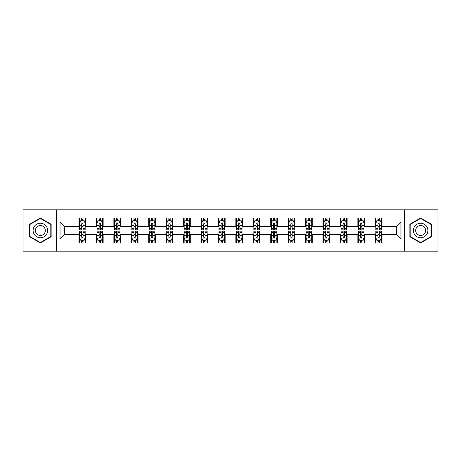 <?xml version="1.0" encoding="UTF-8"?>
<svg xmlns="http://www.w3.org/2000/svg" width="461" height="461" viewBox="0 0 461 461"><rect width="100%" height="100%" fill="white"/><g stroke="black" fill="none" stroke-linecap="round" stroke-linejoin="round"><path stroke-width="0.69" d="M404.66 251.164L437.95 251.164L437.95 209.836L404.66 209.836L404.66 251.164L56.34 251.164L56.34 209.836L23.05 209.836L23.05 251.164L56.34 251.164M404.66 209.836L56.34 209.836M381.985 222.012L381.985 217.932L375.277 217.932L375.277 222.012L364.553 222.012L364.553 217.932L357.851 217.932L357.851 222.012L347.127 222.012L347.127 217.932L340.425 217.932L340.425 222.012L329.701 222.012L329.701 217.932L323 217.932L323 222.012L312.276 222.012L312.276 217.932L305.568 217.932L305.568 222.012L294.844 222.012L294.844 217.932L288.142 217.932L288.142 222.012L277.418 222.012L277.418 217.932L270.716 217.932L270.716 222.012L259.992 222.012L259.992 217.932L253.291 217.932L253.291 222.012L242.567 222.012L242.567 217.932L235.865 217.932L235.865 222.012L225.135 222.012L225.135 217.932L218.433 217.932L218.433 222.012L207.709 222.012L207.709 217.932L201.008 217.932L201.008 222.012L190.284 222.012L190.284 217.932L183.582 217.932L183.582 222.012L172.858 222.012L172.858 217.932L166.156 217.932L166.156 222.012L155.432 222.012L155.432 217.932L148.724 217.932L148.724 222.012L138 222.012L138 217.932L131.299 217.932L131.299 222.012L120.575 222.012L120.575 217.932L113.873 217.932L113.873 222.012L103.149 222.012L103.149 217.932L96.447 217.932L96.447 222.012L85.723 222.012L85.723 217.932L79.015 217.932L79.015 222.012L60.028 222.012L60.028 238.988L64.494 234.522L79.015 234.522L79.015 243.068L85.723 243.068L85.723 234.522L96.447 234.522L96.447 243.068L103.149 243.068L103.149 234.522L113.873 234.522L113.873 243.068L120.575 243.068L120.575 234.522L131.299 234.522L131.299 243.068L138 243.068L138 234.522L148.724 234.522L148.724 243.068L155.432 243.068L155.432 234.522L166.156 234.522L166.156 243.068L172.858 243.068L172.858 234.522L183.582 234.522L183.582 243.068L190.284 243.068L190.284 234.522L201.008 234.522L201.008 243.068L207.709 243.068L207.709 234.522L218.433 234.522L218.433 243.068L225.135 243.068L225.135 234.522L235.865 234.522L235.865 243.068L242.567 243.068L242.567 234.522L253.291 234.522L253.291 243.068L259.992 243.068L259.992 234.522L270.716 234.522L270.716 243.068L277.418 243.068L277.418 234.522L288.142 234.522L288.142 243.068L294.844 243.068L294.844 234.522L305.568 234.522L305.568 243.068L312.276 243.068L312.276 234.522L323 234.522L323 243.068L329.701 243.068L329.701 234.522L340.425 234.522L340.425 243.068L347.127 243.068L347.127 234.522L357.851 234.522L357.851 243.068L364.553 243.068L364.553 234.522L375.277 234.522L375.277 243.068L381.985 243.068L381.985 234.522L396.506 234.522L396.506 226.478L381.985 226.478L381.985 222.012L400.972 222.012L400.972 238.988L381.985 238.988M375.277 238.988L364.553 238.988M357.851 238.988L347.127 238.988M340.425 238.988L329.701 238.988M323 238.988L312.276 238.988M305.568 238.988L294.844 238.988M288.142 238.988L277.418 238.988M270.716 238.988L259.992 238.988M253.291 238.988L242.567 238.988M235.865 238.988L225.135 238.988M218.433 238.988L207.709 238.988M201.008 238.988L190.284 238.988M183.582 238.988L172.858 238.988M166.156 238.988L155.432 238.988M148.724 238.988L138 238.988M131.299 238.988L120.575 238.988M113.873 238.988L103.149 238.988M96.447 238.988L85.723 238.988M79.015 238.988L60.028 238.988M375.277 222.012L375.277 226.478L364.553 226.478L364.553 222.012M357.851 222.012L357.851 226.478L347.127 226.478L347.127 222.012M340.425 222.012L340.425 226.478L329.701 226.478L329.701 222.012M323 222.012L323 226.478L312.276 226.478L312.276 222.012M305.568 222.012L305.568 226.478L294.844 226.478L294.844 222.012M288.142 222.012L288.142 226.478L277.418 226.478L277.418 222.012M270.716 222.012L270.716 226.478L259.992 226.478L259.992 222.012M253.291 222.012L253.291 226.478L242.567 226.478L242.567 222.012M235.865 222.012L235.865 226.478L225.135 226.478L225.135 222.012M218.433 222.012L218.433 226.478L207.709 226.478L207.709 222.012M201.008 222.012L201.008 226.478L190.284 226.478L190.284 222.012M183.582 222.012L183.582 226.478L172.858 226.478L172.858 222.012M166.156 222.012L166.156 226.478L155.432 226.478L155.432 222.012M148.724 222.012L148.724 226.478L138 226.478L138 222.012M131.299 222.012L131.299 226.478L120.575 226.478L120.575 222.012M113.873 222.012L113.873 226.478L103.149 226.478L103.149 222.012M96.447 222.012L96.447 226.478L85.723 226.478L85.723 222.012M79.015 222.012L79.015 226.478L64.494 226.478L60.028 222.012M64.494 226.478L64.494 234.522M400.972 238.988L396.506 234.522M396.506 226.478L400.972 222.012M79.015 220.727L79.574 220.727M81.701 220.727L83.038 220.727M85.164 220.727L85.723 220.727M79.015 226.368L79.574 226.368M81.701 226.368L83.038 226.368M85.164 226.368L85.723 226.368M79.015 234.632L79.574 234.632M81.701 234.632L83.038 234.632M85.164 234.632L85.723 234.632M79.015 240.273L79.574 240.273M81.701 240.273L83.038 240.273M85.164 240.273L85.723 240.273M96.447 234.632L97.006 234.632M99.127 234.632L100.469 234.632M102.59 234.632L103.149 234.632M96.447 240.273L97.006 240.273M99.127 240.273L100.469 240.273M102.59 240.273L103.149 240.273M96.447 220.727L97.006 220.727M99.127 220.727L100.469 220.727M102.59 220.727L103.149 220.727M96.447 226.368L97.006 226.368M99.127 226.368L100.469 226.368M102.59 226.368L103.149 226.368M113.873 234.632L114.432 234.632M116.552 234.632L117.895 234.632M120.016 234.632L120.575 234.632M113.873 240.273L114.432 240.273M116.552 240.273L117.895 240.273M120.016 240.273L120.575 240.273M113.873 220.727L114.432 220.727M116.552 220.727L117.895 220.727M120.016 220.727L120.575 220.727M113.873 226.368L114.432 226.368M116.552 226.368L117.895 226.368M120.016 226.368L120.575 226.368M131.299 234.632L131.858 234.632M133.978 234.632L135.321 234.632M137.441 234.632L138 234.632M131.299 240.273L131.858 240.273M133.978 240.273L135.321 240.273M137.441 240.273L138 240.273M131.299 220.727L131.858 220.727M133.978 220.727L135.321 220.727M137.441 220.727L138 220.727M131.299 226.368L131.858 226.368M133.978 226.368L135.321 226.368M137.441 226.368L138 226.368M148.724 234.632L149.283 234.632M151.41 234.632L152.747 234.632M154.873 234.632L155.432 234.632M148.724 240.273L149.283 240.273M151.41 240.273L152.747 240.273M154.873 240.273L155.432 240.273M148.724 220.727L149.283 220.727M151.41 220.727L152.747 220.727M154.873 220.727L155.432 220.727M148.724 226.368L149.283 226.368M151.41 226.368L152.747 226.368M154.873 226.368L155.432 226.368M166.156 234.632L166.715 234.632M168.835 234.632L170.178 234.632M172.299 234.632L172.858 234.632M166.156 240.273L166.715 240.273M168.835 240.273L170.178 240.273M172.299 240.273L172.858 240.273M166.156 220.727L166.715 220.727M168.835 220.727L170.178 220.727M172.299 220.727L172.858 220.727M166.156 226.368L166.715 226.368M168.835 226.368L170.178 226.368M172.299 226.368L172.858 226.368M183.582 234.632L184.141 234.632M186.261 234.632L187.604 234.632M189.725 234.632L190.284 234.632M183.582 240.273L184.141 240.273M186.261 240.273L187.604 240.273M189.725 240.273L190.284 240.273M183.582 220.727L184.141 220.727M186.261 220.727L187.604 220.727M189.725 220.727L190.284 220.727M183.582 226.368L184.141 226.368M186.261 226.368L187.604 226.368M189.725 226.368L190.284 226.368M201.008 234.632L201.566 234.632M203.687 234.632L205.03 234.632M207.15 234.632L207.709 234.632M201.008 240.273L201.566 240.273M203.687 240.273L205.03 240.273M207.15 240.273L207.709 240.273M201.008 220.727L201.566 220.727M203.687 220.727L205.03 220.727M207.15 220.727L207.709 220.727M201.008 226.368L201.566 226.368M203.687 226.368L205.03 226.368M207.15 226.368L207.709 226.368M218.433 234.632L218.992 234.632M221.119 234.632L222.456 234.632M224.582 234.632L225.135 234.632M218.433 240.273L218.992 240.273M221.119 240.273L222.456 240.273M224.582 240.273L225.135 240.273M218.433 220.727L218.992 220.727M221.119 220.727L222.456 220.727M224.582 220.727L225.135 220.727M218.433 226.368L218.992 226.368M221.119 226.368L222.456 226.368M224.582 226.368L225.135 226.368M235.865 234.632L236.418 234.632M238.544 234.632L239.881 234.632M242.008 234.632L242.567 234.632M235.865 240.273L236.418 240.273M238.544 240.273L239.881 240.273M242.008 240.273L242.567 240.273M235.865 220.727L236.418 220.727M238.544 220.727L239.881 220.727M242.008 220.727L242.567 220.727M235.865 226.368L236.418 226.368M238.544 226.368L239.881 226.368M242.008 226.368L242.567 226.368M253.291 234.632L253.85 234.632M255.97 234.632L257.313 234.632M259.434 234.632L259.992 234.632M253.291 240.273L253.85 240.273M255.97 240.273L257.313 240.273M259.434 240.273L259.992 240.273M253.291 220.727L253.85 220.727M255.97 220.727L257.313 220.727M259.434 220.727L259.992 220.727M253.291 226.368L253.85 226.368M255.97 226.368L257.313 226.368M259.434 226.368L259.992 226.368M270.716 234.632L271.275 234.632M273.396 234.632L274.739 234.632M276.859 234.632L277.418 234.632M270.716 240.273L271.275 240.273M273.396 240.273L274.739 240.273M276.859 240.273L277.418 240.273M270.716 220.727L271.275 220.727M273.396 220.727L274.739 220.727M276.859 220.727L277.418 220.727M270.716 226.368L271.275 226.368M273.396 226.368L274.739 226.368M276.859 226.368L277.418 226.368M288.142 234.632L288.701 234.632M290.822 234.632L292.165 234.632M294.285 234.632L294.844 234.632M288.142 240.273L288.701 240.273M290.822 240.273L292.165 240.273M294.285 240.273L294.844 240.273M288.142 220.727L288.701 220.727M290.822 220.727L292.165 220.727M294.285 220.727L294.844 220.727M288.142 226.368L288.701 226.368M290.822 226.368L292.165 226.368M294.285 226.368L294.844 226.368M305.568 234.632L306.127 234.632M308.253 234.632L309.59 234.632M311.717 234.632L312.276 234.632M305.568 240.273L306.127 240.273M308.253 240.273L309.59 240.273M311.717 240.273L312.276 240.273M305.568 220.727L306.127 220.727M308.253 220.727L309.59 220.727M311.717 220.727L312.276 220.727M305.568 226.368L306.127 226.368M308.253 226.368L309.59 226.368M311.717 226.368L312.276 226.368M323 234.632L323.559 234.632M325.679 234.632L327.022 234.632M329.142 234.632L329.701 234.632M323 240.273L323.559 240.273M325.679 240.273L327.022 240.273M329.142 240.273L329.701 240.273M323 220.727L323.559 220.727M325.679 220.727L327.022 220.727M329.142 220.727L329.701 220.727M323 226.368L323.559 226.368M325.679 226.368L327.022 226.368M329.142 226.368L329.701 226.368M340.425 234.632L340.984 234.632M343.105 234.632L344.448 234.632M346.568 234.632L347.127 234.632M340.425 240.273L340.984 240.273M343.105 240.273L344.448 240.273M346.568 240.273L347.127 240.273M340.425 220.727L340.984 220.727M343.105 220.727L344.448 220.727M346.568 220.727L347.127 220.727M340.425 226.368L340.984 226.368M343.105 226.368L344.448 226.368M346.568 226.368L347.127 226.368M357.851 234.632L358.41 234.632M360.531 234.632L361.873 234.632M363.994 234.632L364.553 234.632M357.851 240.273L358.41 240.273M360.531 240.273L361.873 240.273M363.994 240.273L364.553 240.273M357.851 220.727L358.41 220.727M360.531 220.727L361.873 220.727M363.994 220.727L364.553 220.727M357.851 226.368L358.41 226.368M360.531 226.368L361.873 226.368M363.994 226.368L364.553 226.368M375.277 234.632L375.836 234.632M377.962 234.632L379.299 234.632M381.426 234.632L381.985 234.632M375.277 240.273L375.836 240.273M377.962 240.273L379.299 240.273M381.426 240.273L381.985 240.273M375.277 220.727L375.836 220.727M377.962 220.727L379.299 220.727M381.426 220.727L381.985 220.727M375.277 226.368L375.836 226.368M377.962 226.368L379.299 226.368M381.426 226.368L381.985 226.368M40.366 242.947L51.148 236.724L51.148 224.276L40.366 218.053L29.585 224.276L29.585 236.724L40.366 242.947M431.415 224.276L420.634 218.053L409.852 224.276L409.852 236.724L420.634 242.947L431.415 236.724L431.415 224.276M83.038 219.384L81.701 219.384M85.164 228.431L83.038 228.431L83.038 229.832L85.164 229.832L85.164 223.015L84.046 220.779L80.692 220.779L79.574 223.015L79.574 229.832L81.701 229.832L81.701 228.431L79.574 228.431M79.574 223.015L79.574 217.932M85.164 223.015L85.164 217.932M81.701 220.779L81.701 217.932M83.038 217.932L83.038 220.779M83.038 228.431L83.038 223.856C82.594 222.991 82.144 222.991 81.701 223.856L81.701 228.431M81.701 241.616L83.038 241.616M79.574 232.569L81.701 232.569L81.701 231.168L79.574 231.168L79.574 237.985L80.692 240.221L84.046 240.221L85.164 237.985L85.164 231.168L83.038 231.168L83.038 232.569L85.164 232.569M85.164 237.985L85.164 243.068M79.574 237.985L79.574 243.068M83.038 240.221L83.038 243.068M81.701 243.068L81.701 240.221M81.701 232.569L81.701 237.144C82.144 238.009 82.594 238.009 83.038 237.144L83.038 232.569M46.653 234.13A7.261 7.261 0 0 0 43.997 224.213A7.261 7.261 0 0 0 34.079 226.87A7.261 7.261 0 0 0 36.736 236.787A7.261 7.261 0 0 0 46.653 234.13M44.671 232.984A4.973 4.973 0 0 0 42.85 226.195A4.973 4.973 0 0 0 36.062 228.016A4.973 4.973 0 0 0 37.883 234.805A4.973 4.973 0 0 0 44.671 232.984M29.919 236.533L29.919 224.467L40.366 218.439L50.808 224.467L50.808 236.533L40.366 242.561L29.919 236.533M420.634 223.239A7.261 7.261 0 0 0 413.373 230.5A7.261 7.261 0 0 0 420.634 237.761A7.261 7.261 0 0 0 427.894 230.5A7.261 7.261 0 0 0 420.634 223.239M420.634 225.527A4.973 4.973 0 0 0 415.661 230.5A4.973 4.973 0 0 0 420.634 235.473A4.973 4.973 0 0 0 425.607 230.5A4.973 4.973 0 0 0 420.634 225.527M431.081 236.533L420.634 242.561L410.192 236.533L410.192 224.467L420.634 218.439L431.081 224.467L431.081 236.533M100.469 219.384L99.127 219.384M102.59 228.431L100.469 228.431L100.469 229.832L102.59 229.832L102.59 223.015L101.472 220.779L98.118 220.779L97.006 223.015L97.006 229.832L99.127 229.832L99.127 228.431L97.006 228.431M97.006 223.015L97.006 217.932M102.59 223.015L102.59 217.932M99.127 220.779L99.127 217.932M100.469 217.932L100.469 220.779M100.469 228.431L100.469 223.856C100.02 222.991 99.576 222.991 99.127 223.856L99.127 228.431M117.895 219.384L116.552 219.384M120.016 228.431L117.895 228.431L117.895 229.832L120.016 229.832L120.016 223.015L118.898 220.779L115.55 220.779L114.432 223.015L114.432 229.832L116.552 229.832L116.552 228.431L114.432 228.431M114.432 223.015L114.432 217.932M120.016 223.015L120.016 217.932M116.552 220.779L116.552 217.932M117.895 217.932L117.895 220.779M117.895 228.431L117.895 223.856C117.446 222.991 117.002 222.991 116.552 223.856L116.552 228.431M99.127 241.616L100.469 241.616M97.006 232.569L99.127 232.569L99.127 231.168L97.006 231.168L97.006 237.985L98.118 240.221L101.472 240.221L102.59 237.985L102.59 231.168L100.469 231.168L100.469 232.569L102.59 232.569M102.59 237.985L102.59 243.068M97.006 237.985L97.006 243.068M100.469 240.221L100.469 243.068M99.127 243.068L99.127 240.221M99.127 232.569L99.127 237.144C99.57 238.009 100.02 238.009 100.469 237.144L100.469 232.569M116.552 241.616L117.895 241.616M114.432 232.569L116.552 232.569L116.552 231.168L114.432 231.168L114.432 237.985L115.55 240.221L118.898 240.221L120.016 237.985L120.016 231.168L117.895 231.168L117.895 232.569L120.016 232.569M120.016 237.985L120.016 243.068M114.432 237.985L114.432 243.068M117.895 240.221L117.895 243.068M116.552 243.068L116.552 240.221M116.552 232.569L116.552 237.144C117.002 238.009 117.446 238.009 117.895 237.144L117.895 232.569M135.321 219.384L133.978 219.384M137.441 228.431L135.321 228.431L135.321 229.832L137.441 229.832L137.441 223.015L136.329 220.779L132.975 220.779L131.858 223.015L131.858 229.832L133.978 229.832L133.978 228.431L131.858 228.431M131.858 223.015L131.858 217.932M137.441 223.015L137.441 217.932M133.978 220.779L133.978 217.932M135.321 217.932L135.321 220.779M135.321 228.431L135.321 223.856C134.877 222.991 134.428 222.991 133.978 223.856L133.978 228.431M152.747 219.384L151.41 219.384M154.873 228.431L152.747 228.431L152.747 229.832L154.873 229.832L154.873 223.015L153.755 220.779L150.401 220.779L149.283 223.015L149.283 229.832L151.41 229.832L151.41 228.431L149.283 228.431M149.283 223.015L149.283 217.932M154.873 223.015L154.873 217.932M151.41 220.779L151.41 217.932M152.747 217.932L152.747 220.779M152.747 228.431L152.747 223.856C152.303 222.991 151.853 222.991 151.41 223.856L151.41 228.431M170.178 219.384L168.835 219.384M172.299 228.431L170.178 228.431L170.178 229.832L172.299 229.832L172.299 223.015L171.181 220.779L167.827 220.779L166.715 223.015L166.715 229.832L168.835 229.832L168.835 228.431L166.715 228.431M166.715 223.015L166.715 217.932M172.299 223.015L172.299 217.932M168.835 220.779L168.835 217.932M170.178 217.932L170.178 220.779M170.178 228.431L170.178 223.856C169.729 222.991 169.285 222.991 168.835 223.856L168.835 228.431M133.978 241.616L135.321 241.616M131.858 232.569L133.978 232.569L133.978 231.168L131.858 231.168L131.858 237.985L132.975 240.221L136.329 240.221L137.441 237.985L137.441 231.168L135.321 231.168L135.321 232.569L137.441 232.569M137.441 237.985L137.441 243.068M131.858 237.985L131.858 243.068M135.321 240.221L135.321 243.068M133.978 243.068L133.978 240.221M133.978 232.569L133.978 237.144C134.428 238.009 134.871 238.009 135.321 237.144L135.321 232.569M151.41 241.616L152.747 241.616M149.283 232.569L151.41 232.569L151.41 231.168L149.283 231.168L149.283 237.985L150.401 240.221L153.755 240.221L154.873 237.985L154.873 231.168L152.747 231.168L152.747 232.569L154.873 232.569M154.873 237.985L154.873 243.068M149.283 237.985L149.283 243.068M152.747 240.221L152.747 243.068M151.41 243.068L151.41 240.221M151.41 232.569L151.41 237.144C151.853 238.009 152.303 238.009 152.747 237.144L152.747 232.569M168.835 241.616L170.178 241.616M166.715 232.569L168.835 232.569L168.835 231.168L166.715 231.168L166.715 237.985L167.827 240.221L171.181 240.221L172.299 237.985L172.299 231.168L170.178 231.168L170.178 232.569L172.299 232.569M172.299 237.985L172.299 243.068M166.715 237.985L166.715 243.068M170.178 240.221L170.178 243.068M168.835 243.068L168.835 240.221M168.835 232.569L168.835 237.144C169.279 238.009 169.729 238.009 170.178 237.144L170.178 232.569M186.261 241.616L187.604 241.616M184.141 232.569L186.261 232.569L186.261 231.168L184.141 231.168L184.141 237.985L185.259 240.221L188.607 240.221L189.725 237.985L189.725 231.168L187.604 231.168L187.604 232.569L189.725 232.569M189.725 237.985L189.725 243.068M184.141 237.985L184.141 243.068M187.604 240.221L187.604 243.068M186.261 243.068L186.261 240.221M186.261 232.569L186.261 237.144C186.711 238.009 187.154 238.009 187.604 237.144L187.604 232.569M203.687 241.616L205.03 241.616M201.566 232.569L203.687 232.569L203.687 231.168L201.566 231.168L201.566 237.985L202.684 240.221L206.032 240.221L207.15 237.985L207.15 231.168L205.03 231.168L205.03 232.569L207.15 232.569M207.15 237.985L207.15 243.068M201.566 237.985L201.566 243.068M205.03 240.221L205.03 243.068M203.687 243.068L203.687 240.221M203.687 232.569L203.687 237.144C204.137 238.009 204.58 238.009 205.03 237.144L205.03 232.569M221.119 241.616L222.456 241.616M218.992 232.569L221.119 232.569L221.119 231.168L218.992 231.168L218.992 237.985L220.11 240.221L223.464 240.221L224.582 237.985L224.582 231.168L222.456 231.168L222.456 232.569L224.582 232.569M224.582 237.985L224.582 243.068M218.992 237.985L218.992 243.068M222.456 240.221L222.456 243.068M221.119 243.068L221.119 240.221M221.119 232.569L221.119 237.144C221.562 238.009 222.012 238.009 222.456 237.144L222.456 232.569M238.544 241.616L239.881 241.616M236.418 232.569L238.544 232.569L238.544 231.168L236.418 231.168L236.418 237.985L237.536 240.221L240.89 240.221L242.008 237.985L242.008 231.168L239.881 231.168L239.881 232.569L242.008 232.569M242.008 237.985L242.008 243.068M236.418 237.985L236.418 243.068M239.881 240.221L239.881 243.068M238.544 243.068L238.544 240.221M238.544 232.569L238.544 237.144C238.988 238.009 239.438 238.009 239.881 237.144L239.881 232.569M255.97 241.616L257.313 241.616M253.85 232.569L255.97 232.569L255.97 231.168L253.85 231.168L253.85 237.985L254.968 240.221L258.316 240.221L259.434 237.985L259.434 231.168L257.313 231.168L257.313 232.569L259.434 232.569M259.434 237.985L259.434 243.068M253.85 237.985L253.85 243.068M257.313 240.221L257.313 243.068M255.97 243.068L255.97 240.221M255.97 232.569L255.97 237.144C256.414 238.009 256.863 238.009 257.313 237.144L257.313 232.569M273.396 241.616L274.739 241.616M271.275 232.569L273.396 232.569L273.396 231.168L271.275 231.168L271.275 237.985L272.393 240.221L275.741 240.221L276.859 237.985L276.859 231.168L274.739 231.168L274.739 232.569L276.859 232.569M276.859 237.985L276.859 243.068M271.275 237.985L271.275 243.068M274.739 240.221L274.739 243.068M273.396 243.068L273.396 240.221M273.396 232.569L273.396 237.144C273.846 238.009 274.289 238.009 274.739 237.144L274.739 232.569M290.822 241.616L292.165 241.616M288.701 232.569L290.822 232.569L290.822 231.168L288.701 231.168L288.701 237.985L289.819 240.221L293.173 240.221L294.285 237.985L294.285 231.168L292.165 231.168L292.165 232.569L294.285 232.569M294.285 237.985L294.285 243.068M288.701 237.985L288.701 243.068M292.165 240.221L292.165 243.068M290.822 243.068L290.822 240.221M290.822 232.569L290.822 237.144C291.271 238.009 291.715 238.009 292.165 237.144L292.165 232.569M308.253 241.616L309.59 241.616M306.127 232.569L308.253 232.569L308.253 231.168L306.127 231.168L306.127 237.985L307.245 240.221L310.599 240.221L311.717 237.985L311.717 231.168L309.59 231.168L309.59 232.569L311.717 232.569M311.717 237.985L311.717 243.068M306.127 237.985L306.127 243.068M309.59 240.221L309.59 243.068M308.253 243.068L308.253 240.221M308.253 232.569L308.253 237.144C308.697 238.009 309.147 238.009 309.59 237.144L309.59 232.569M325.679 241.616L327.022 241.616M323.559 232.569L325.679 232.569L325.679 231.168L323.559 231.168L323.559 237.985L324.671 240.221L328.025 240.221L329.142 237.985L329.142 231.168L327.022 231.168L327.022 232.569L329.142 232.569M329.142 237.985L329.142 243.068M323.559 237.985L323.559 243.068M327.022 240.221L327.022 243.068M325.679 243.068L325.679 240.221M325.679 232.569L325.679 237.144C326.123 238.009 326.572 238.009 327.022 237.144L327.022 232.569M343.105 241.616L344.448 241.616M340.984 232.569L343.105 232.569L343.105 231.168L340.984 231.168L340.984 237.985L342.102 240.221L345.45 240.221L346.568 237.985L346.568 231.168L344.448 231.168L344.448 232.569L346.568 232.569M346.568 237.985L346.568 243.068M340.984 237.985L340.984 243.068M344.448 240.221L344.448 243.068M343.105 243.068L343.105 240.221M343.105 232.569L343.105 237.144C343.554 238.009 343.998 238.009 344.448 237.144L344.448 232.569M360.531 241.616L361.873 241.616M358.41 232.569L360.531 232.569L360.531 231.168L358.41 231.168L358.41 237.985L359.528 240.221L362.882 240.221L363.994 237.985L363.994 231.168L361.873 231.168L361.873 232.569L363.994 232.569M363.994 237.985L363.994 243.068M358.41 237.985L358.41 243.068M361.873 240.221L361.873 243.068M360.531 243.068L360.531 240.221M360.531 232.569L360.531 237.144C360.98 238.009 361.424 238.009 361.873 237.144L361.873 232.569M187.604 219.384L186.261 219.384M189.725 228.431L187.604 228.431L187.604 229.832L189.725 229.832L189.725 223.015L188.607 220.779L185.259 220.779L184.141 223.015L184.141 229.832L186.261 229.832L186.261 228.431L184.141 228.431M184.141 223.015L184.141 217.932M189.725 223.015L189.725 217.932M186.261 220.779L186.261 217.932M187.604 217.932L187.604 220.779M187.604 228.431L187.604 223.856C187.154 222.991 186.711 222.991 186.261 223.856L186.261 228.431M205.03 219.384L203.687 219.384M207.15 228.431L205.03 228.431L205.03 229.832L207.15 229.832L207.15 223.015L206.032 220.779L202.684 220.779L201.566 223.015L201.566 229.832L203.687 229.832L203.687 228.431L201.566 228.431M201.566 223.015L201.566 217.932M207.15 223.015L207.15 217.932M203.687 220.779L203.687 217.932M205.03 217.932L205.03 220.779M205.03 228.431L205.03 223.856C204.586 222.991 204.137 222.991 203.687 223.856L203.687 228.431M222.456 219.384L221.119 219.384M224.582 228.431L222.456 228.431L222.456 229.832L224.582 229.832L224.582 223.015L223.464 220.779L220.11 220.779L218.992 223.015L218.992 229.832L221.119 229.832L221.119 228.431L218.992 228.431M218.992 223.015L218.992 217.932M224.582 223.015L224.582 217.932M221.119 220.779L221.119 217.932M222.456 217.932L222.456 220.779M222.456 228.431L222.456 223.856C222.012 222.991 221.562 222.991 221.119 223.856L221.119 228.431M239.881 219.384L238.544 219.384M242.008 228.431L239.881 228.431L239.881 229.832L242.008 229.832L242.008 223.015L240.89 220.779L237.536 220.779L236.418 223.015L236.418 229.832L238.544 229.832L238.544 228.431L236.418 228.431M236.418 223.015L236.418 217.932M242.008 223.015L242.008 217.932M238.544 220.779L238.544 217.932M239.881 217.932L239.881 220.779M239.881 228.431L239.881 223.856C239.438 222.991 238.988 222.991 238.544 223.856L238.544 228.431M257.313 219.384L255.97 219.384M259.434 228.431L257.313 228.431L257.313 229.832L259.434 229.832L259.434 223.015L258.316 220.779L254.968 220.779L253.85 223.015L253.85 229.832L255.97 229.832L255.97 228.431L253.85 228.431M253.85 223.015L253.85 217.932M259.434 223.015L259.434 217.932M255.97 220.779L255.97 217.932M257.313 217.932L257.313 220.779M257.313 228.431L257.313 223.856C256.863 222.991 256.42 222.991 255.97 223.856L255.97 228.431M274.739 219.384L273.396 219.384M276.859 228.431L274.739 228.431L274.739 229.832L276.859 229.832L276.859 223.015L275.741 220.779L272.393 220.779L271.275 223.015L271.275 229.832L273.396 229.832L273.396 228.431L271.275 228.431M271.275 223.015L271.275 217.932M276.859 223.015L276.859 217.932M273.396 220.779L273.396 217.932M274.739 217.932L274.739 220.779M274.739 228.431L274.739 223.856C274.289 222.991 273.846 222.991 273.396 223.856L273.396 228.431M292.165 219.384L290.822 219.384M294.285 228.431L292.165 228.431L292.165 229.832L294.285 229.832L294.285 223.015L293.173 220.779L289.819 220.779L288.701 223.015L288.701 229.832L290.822 229.832L290.822 228.431L288.701 228.431M288.701 223.015L288.701 217.932M294.285 223.015L294.285 217.932M290.822 220.779L290.822 217.932M292.165 217.932L292.165 220.779M292.165 228.431L292.165 223.856C291.721 222.991 291.271 222.991 290.822 223.856L290.822 228.431M309.59 219.384L308.253 219.384M311.717 228.431L309.59 228.431L309.59 229.832L311.717 229.832L311.717 223.015L310.599 220.779L307.245 220.779L306.127 223.015L306.127 229.832L308.253 229.832L308.253 228.431L306.127 228.431M306.127 223.015L306.127 217.932M311.717 223.015L311.717 217.932M308.253 220.779L308.253 217.932M309.59 217.932L309.59 220.779M309.59 228.431L309.59 223.856C309.147 222.991 308.697 222.991 308.253 223.856L308.253 228.431M327.022 219.384L325.679 219.384M329.142 228.431L327.022 228.431L327.022 229.832L329.142 229.832L329.142 223.015L328.025 220.779L324.671 220.779L323.559 223.015L323.559 229.832L325.679 229.832L325.679 228.431L323.559 228.431M323.559 223.015L323.559 217.932M329.142 223.015L329.142 217.932M325.679 220.779L325.679 217.932M327.022 217.932L327.022 220.779M327.022 228.431L327.022 223.856C326.572 222.991 326.129 222.991 325.679 223.856L325.679 228.431M344.448 219.384L343.105 219.384M346.568 228.431L344.448 228.431L344.448 229.832L346.568 229.832L346.568 223.015L345.45 220.779L342.102 220.779L340.984 223.015L340.984 229.832L343.105 229.832L343.105 228.431L340.984 228.431M340.984 223.015L340.984 217.932M346.568 223.015L346.568 217.932M343.105 220.779L343.105 217.932M344.448 217.932L344.448 220.779M344.448 228.431L344.448 223.856C343.998 222.991 343.554 222.991 343.105 223.856L343.105 228.431M361.873 219.384L360.531 219.384M363.994 228.431L361.873 228.431L361.873 229.832L363.994 229.832L363.994 223.015L362.882 220.779L359.528 220.779L358.41 223.015L358.41 229.832L360.531 229.832L360.531 228.431L358.41 228.431M358.41 223.015L358.41 217.932M363.994 223.015L363.994 217.932M360.531 220.779L360.531 217.932M361.873 217.932L361.873 220.779M361.873 228.431L361.873 223.856C361.43 222.991 360.98 222.991 360.531 223.856L360.531 228.431M379.299 219.384L377.962 219.384M381.426 228.431L379.299 228.431L379.299 229.832L381.426 229.832L381.426 223.015L380.308 220.779L376.954 220.779L375.836 223.015L375.836 229.832L377.962 229.832L377.962 228.431L375.836 228.431M375.836 223.015L375.836 217.932M381.426 223.015L381.426 217.932M377.962 220.779L377.962 217.932M379.299 217.932L379.299 220.779M379.299 228.431L379.299 223.856C378.856 222.991 378.406 222.991 377.962 223.856L377.962 228.431M377.962 241.616L379.299 241.616M375.836 232.569L377.962 232.569L377.962 231.168L375.836 231.168L375.836 237.985L376.954 240.221L380.308 240.221L381.426 237.985L381.426 231.168L379.299 231.168L379.299 232.569L381.426 232.569M381.426 237.985L381.426 243.068M375.836 237.985L375.836 243.068M379.299 240.221L379.299 243.068M377.962 243.068L377.962 240.221M377.962 232.569L377.962 237.144C378.406 238.009 378.856 238.009 379.299 237.144L379.299 232.569M85.135 222.957L79.603 222.957M79.574 220.917L80.629 220.917M84.109 220.917L85.164 220.917M81.701 225.435L79.574 225.435M85.164 225.435L83.038 225.435M83.038 220.093L81.701 220.093M79.603 238.043L85.135 238.043M85.164 240.083L84.109 240.083M80.629 240.083L79.574 240.083M83.038 235.565L85.164 235.565M79.574 235.565L81.701 235.565M81.701 240.907L83.038 240.907M102.561 222.957L97.029 222.957M97.006 220.917L98.055 220.917M101.541 220.917L102.59 220.917M99.127 225.435L97.006 225.435M102.59 225.435L100.469 225.435M100.469 220.093L99.127 220.093M119.987 222.957L114.461 222.957M114.432 220.917L115.481 220.917M118.967 220.917L120.016 220.917M116.552 225.435L114.432 225.435M120.016 225.435L117.895 225.435M117.895 220.093L116.552 220.093M97.029 238.043L102.561 238.043M102.59 240.083L101.541 240.083M98.055 240.083L97.006 240.083M100.469 235.565L102.59 235.565M97.006 235.565L99.127 235.565M99.127 240.907L100.469 240.907M114.461 238.043L119.987 238.043M120.016 240.083L118.967 240.083M115.481 240.083L114.432 240.083M117.895 235.565L120.016 235.565M114.432 235.565L116.552 235.565M116.552 240.907L117.895 240.907M137.418 222.957L131.886 222.957M131.858 220.917L132.906 220.917M136.393 220.917L137.441 220.917M133.978 225.435L131.858 225.435M137.441 225.435L135.321 225.435M135.321 220.093L133.978 220.093M154.844 222.957L149.312 222.957M149.283 220.917L150.338 220.917M153.818 220.917L154.873 220.917M151.41 225.435L149.283 225.435M154.873 225.435L152.747 225.435M152.747 220.093L151.41 220.093M172.27 222.957L166.738 222.957M166.715 220.917L167.764 220.917M171.25 220.917L172.299 220.917M168.835 225.435L166.715 225.435M172.299 225.435L170.178 225.435M170.178 220.093L168.835 220.093M131.886 238.043L137.418 238.043M137.441 240.083L136.393 240.083M132.906 240.083L131.858 240.083M135.321 235.565L137.441 235.565M131.858 235.565L133.978 235.565M133.978 240.907L135.321 240.907M149.312 238.043L154.844 238.043M154.873 240.083L153.818 240.083M150.338 240.083L149.283 240.083M152.747 235.565L154.873 235.565M149.283 235.565L151.41 235.565M151.41 240.907L152.747 240.907M166.738 238.043L172.27 238.043M172.299 240.083L171.25 240.083M167.764 240.083L166.715 240.083M170.178 235.565L172.299 235.565M166.715 235.565L168.835 235.565M168.835 240.907L170.178 240.907M184.17 238.043L189.696 238.043M189.725 240.083L188.676 240.083M185.189 240.083L184.141 240.083M187.604 235.565L189.725 235.565M184.141 235.565L186.261 235.565M186.261 240.907L187.604 240.907M201.595 238.043L207.122 238.043M207.15 240.083L206.102 240.083M202.615 240.083L201.566 240.083M205.03 235.565L207.15 235.565M201.566 235.565L203.687 235.565M203.687 240.907L205.03 240.907M219.021 238.043L224.553 238.043M224.582 240.083L223.527 240.083M220.041 240.083L218.992 240.083M222.456 235.565L224.582 235.565M218.992 235.565L221.119 235.565M221.119 240.907L222.456 240.907M236.447 238.043L241.979 238.043M242.008 240.083L240.959 240.083M237.473 240.083L236.418 240.083M239.881 235.565L242.008 235.565M236.418 235.565L238.544 235.565M238.544 240.907L239.881 240.907M253.878 238.043L259.405 238.043M259.434 240.083L258.385 240.083M254.898 240.083L253.85 240.083M257.313 235.565L259.434 235.565M253.85 235.565L255.97 235.565M255.97 240.907L257.313 240.907M271.304 238.043L276.831 238.043M276.859 240.083L275.811 240.083M272.324 240.083L271.275 240.083M274.739 235.565L276.859 235.565M271.275 235.565L273.396 235.565M273.396 240.907L274.739 240.907M288.73 238.043L294.262 238.043M294.285 240.083L293.236 240.083M289.75 240.083L288.701 240.083M292.165 235.565L294.285 235.565M288.701 235.565L290.822 235.565M290.822 240.907L292.165 240.907M306.156 238.043L311.688 238.043M311.717 240.083L310.662 240.083M307.182 240.083L306.127 240.083M309.59 235.565L311.717 235.565M306.127 235.565L308.253 235.565M308.253 240.907L309.59 240.907M323.582 238.043L329.114 238.043M329.142 240.083L328.094 240.083M324.607 240.083L323.559 240.083M327.022 235.565L329.142 235.565M323.559 235.565L325.679 235.565M325.679 240.907L327.022 240.907M341.013 238.043L346.539 238.043M346.568 240.083L345.52 240.083M342.033 240.083L340.984 240.083M344.448 235.565L346.568 235.565M340.984 235.565L343.105 235.565M343.105 240.907L344.448 240.907M358.439 238.043L363.971 238.043M363.994 240.083L362.945 240.083M359.459 240.083L358.41 240.083M361.873 235.565L363.994 235.565M358.41 235.565L360.531 235.565M360.531 240.907L361.873 240.907M189.696 222.957L184.17 222.957M184.141 220.917L185.189 220.917M188.676 220.917L189.725 220.917M186.261 225.435L184.141 225.435M189.725 225.435L187.604 225.435M187.604 220.093L186.261 220.093M207.122 222.957L201.595 222.957M201.566 220.917L202.615 220.917M206.102 220.917L207.15 220.917M203.687 225.435L201.566 225.435M207.15 225.435L205.03 225.435M205.03 220.093L203.687 220.093M224.553 222.957L219.021 222.957M218.992 220.917L220.041 220.917M223.527 220.917L224.582 220.917M221.119 225.435L218.992 225.435M224.582 225.435L222.456 225.435M222.456 220.093L221.119 220.093M241.979 222.957L236.447 222.957M236.418 220.917L237.473 220.917M240.959 220.917L242.008 220.917M238.544 225.435L236.418 225.435M242.008 225.435L239.881 225.435M239.881 220.093L238.544 220.093M259.405 222.957L253.878 222.957M253.85 220.917L254.898 220.917M258.385 220.917L259.434 220.917M255.97 225.435L253.85 225.435M259.434 225.435L257.313 225.435M257.313 220.093L255.97 220.093M276.831 222.957L271.304 222.957M271.275 220.917L272.324 220.917M275.811 220.917L276.859 220.917M273.396 225.435L271.275 225.435M276.859 225.435L274.739 225.435M274.739 220.093L273.396 220.093M294.262 222.957L288.73 222.957M288.701 220.917L289.75 220.917M293.236 220.917L294.285 220.917M290.822 225.435L288.701 225.435M294.285 225.435L292.165 225.435M292.165 220.093L290.822 220.093M311.688 222.957L306.156 222.957M306.127 220.917L307.182 220.917M310.662 220.917L311.717 220.917M308.253 225.435L306.127 225.435M311.717 225.435L309.59 225.435M309.59 220.093L308.253 220.093M329.114 222.957L323.582 222.957M323.559 220.917L324.607 220.917M328.094 220.917L329.142 220.917M325.679 225.435L323.559 225.435M329.142 225.435L327.022 225.435M327.022 220.093L325.679 220.093M346.539 222.957L341.013 222.957M340.984 220.917L342.033 220.917M345.52 220.917L346.568 220.917M343.105 225.435L340.984 225.435M346.568 225.435L344.448 225.435M344.448 220.093L343.105 220.093M363.971 222.957L358.439 222.957M358.41 220.917L359.459 220.917M362.945 220.917L363.994 220.917M360.531 225.435L358.41 225.435M363.994 225.435L361.873 225.435M361.873 220.093L360.531 220.093M381.397 222.957L375.865 222.957M375.836 220.917L376.891 220.917M380.371 220.917L381.426 220.917M377.962 225.435L375.836 225.435M381.426 225.435L379.299 225.435M379.299 220.093L377.962 220.093M375.865 238.043L381.397 238.043M381.426 240.083L380.371 240.083M376.891 240.083L375.836 240.083M379.299 235.565L381.426 235.565M375.836 235.565L377.962 235.565M377.962 240.907L379.299 240.907"/></g></svg>

